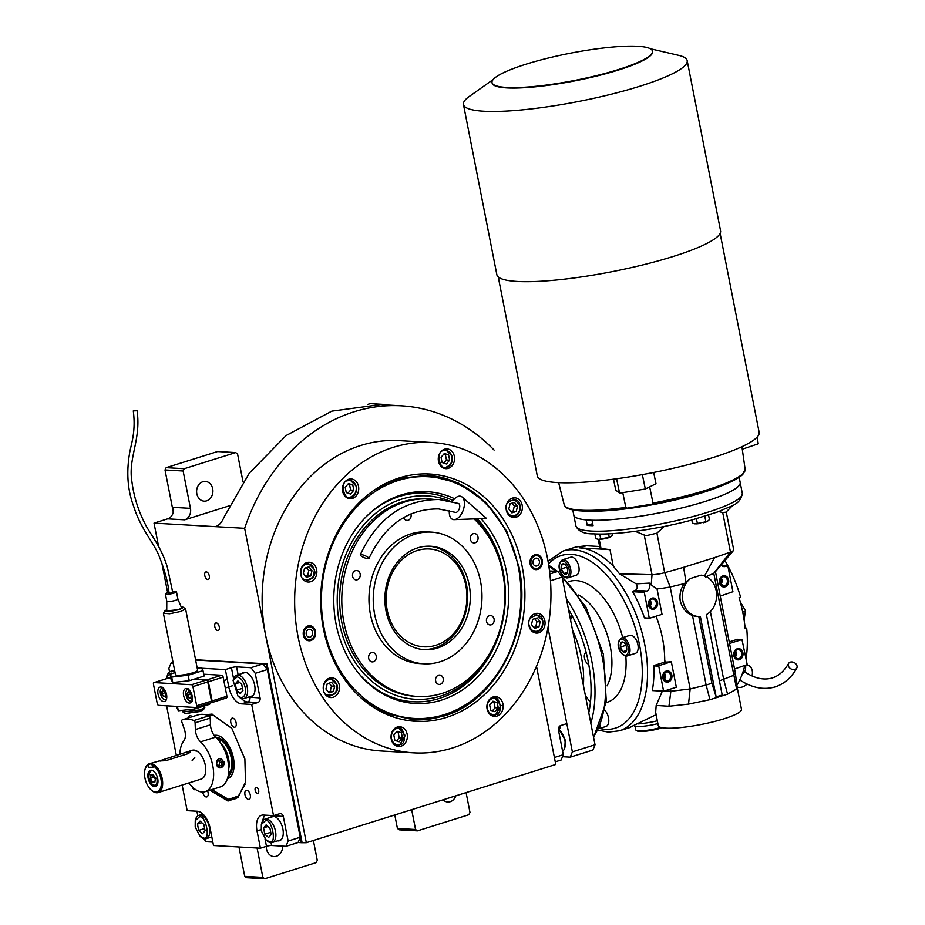 <?xml version="1.0" encoding="UTF-8"?>
<svg xmlns="http://www.w3.org/2000/svg" width="925" height="925" viewBox="0 0 925 925"><rect width="100%" height="100%" fill="white"/><g stroke="black" fill="none" stroke-linecap="round" stroke-linejoin="round"><path stroke-width="1.39" d="M229.308 505.836L184.688 519.838A9.423 7.758 -86.7 0 0 190.458 508.357L173.403 507.374A9.423 7.758 93.3 0 1 167.633 518.856L154.024 523.122L158.58 546.351M161.655 562.042L167.668 592.682M301.307 842.698L298.104 842.513L300.232 837.229L267.337 669.561L263.07 663.907L195.626 660.034L266.261 664.092L301.307 842.698L306.325 842.698L555.763 764.455L536.5 666.278M466.084 792.586L469.981 812.439L468.825 814.728L417.418 830.858L415.556 829.505L411.66 809.664M417.418 830.858L399.299 829.817L397.426 828.465L394.778 814.96M397.426 828.465L415.556 829.505M313.39 840.49L317.287 860.331L316.13 862.632L264.735 878.75L262.862 877.397L257.104 848.017M264.735 878.75L246.605 877.709L244.743 876.357L238.974 846.976M244.743 876.357L262.862 877.397M209.281 575.847A3.954 2.139 72.6 0 1 208.218 579.501A3.954 2.139 72.6 0 1 204.795 575.593A3.954 2.139 72.6 0 1 205.859 571.951A3.954 2.139 72.6 0 1 209.281 575.847M219.283 626.884A3.954 2.139 72.6 0 1 218.231 630.526A3.954 2.139 72.6 0 1 214.808 626.618A3.954 2.139 72.6 0 1 215.86 622.976A3.954 2.139 72.6 0 1 219.283 626.884M154.024 523.122L244.651 528.325L306.325 842.698M190.458 508.357L183.127 470.998L165.008 469.958L166.165 467.657L184.283 468.697L235.69 452.579L237.552 453.921L243.067 482.017M173.299 512.196L165.008 469.958M388.962 405.104L387.309 405.011M494.089 450.082A190.908 157.285 93.3 0 0 401.346 405.821A190.908 157.285 93.3 0 0 244.651 528.325M401.346 405.821L380.36 404.607L331.797 411.151L286.114 435.548L249.287 473.184L224.139 516.994C221.769 522.625 218.797 525.839 215.248 526.637L216.381 526.475M443.063 799.813A9.886 8.152 93.3 0 0 447.769 802.01A9.886 8.152 93.3 0 0 455.852 795.801M266.342 846.34A9.886 8.152 93.3 0 0 266.55 849.162A9.886 8.152 93.3 0 0 273.916 856.55A9.886 8.152 93.3 0 0 282.634 846.109M212.704 488.805A9.886 8.152 93.3 0 0 205.338 481.416A9.886 8.152 93.3 0 0 196.828 493.777A9.886 8.152 93.3 0 0 204.194 501.165A9.886 8.152 93.3 0 0 212.704 488.805M184.283 468.697L183.127 470.998M166.165 467.657L217.56 451.539L235.69 452.579M367.375 404.537L370.243 403.635L388.373 404.676M522.174 566.516A123.846 102.027 -86.7 0 1 446.301 717.476A123.846 102.027 -86.7 0 1 362.889 699.508A123.846 102.027 -86.7 0 1 323.438 628.861A123.846 102.027 -86.7 0 1 374.937 489.672A123.846 102.027 -86.7 0 1 522.174 566.516M374.128 490.227L400.143 478.306L427.697 475.3L458.765 483.208L486.03 502.518L506.784 531.332L518.937 566.748C532.707 629.613 496.737 701.185 443.908 716.031L413.648 719.835L386.627 713.695L362.149 698.872M431.709 442.497L399.195 440.635A155.446 128.066 93.3 0 0 265.567 634.943A155.446 128.066 93.3 0 0 381.377 751.007L413.891 752.869A155.446 128.066 93.3 0 0 547.519 558.561A155.446 128.066 93.3 0 0 431.709 442.497A155.446 128.066 93.3 0 0 298.081 636.805A155.446 128.066 93.3 0 0 413.891 752.869M542.235 560.226A7.539 6.209 -86.7 0 1 535.748 569.65A7.539 6.209 -86.7 0 1 530.141 564.019A7.539 6.209 -86.7 0 1 536.616 554.595A7.539 6.209 -86.7 0 1 542.235 560.226M315.471 631.359A7.539 6.209 -86.7 0 1 308.985 640.782A7.539 6.209 -86.7 0 1 303.377 635.151A7.539 6.209 -86.7 0 1 309.852 625.728A7.539 6.209 -86.7 0 1 315.471 631.359M522.163 505.2A9.886 8.152 93.3 0 0 514.797 497.812A9.886 8.152 93.3 0 0 506.299 510.184A9.886 8.152 93.3 0 0 513.664 517.561A9.886 8.152 93.3 0 0 522.163 505.2M454.348 456.291A9.886 8.152 93.3 0 0 446.983 448.903A9.886 8.152 93.3 0 0 438.485 461.274A9.886 8.152 93.3 0 0 445.85 468.651A9.886 8.152 93.3 0 0 454.348 456.291M358.518 486.353A9.886 8.152 93.3 0 0 351.153 478.965A9.886 8.152 93.3 0 0 342.643 491.325A9.886 8.152 93.3 0 0 350.02 498.714A9.886 8.152 93.3 0 0 358.518 486.353M316.651 569.661A9.886 8.152 93.3 0 0 309.274 562.284A9.886 8.152 93.3 0 0 300.775 574.645A9.886 8.152 93.3 0 0 308.141 582.033A9.886 8.152 93.3 0 0 316.651 569.661M339.313 685.194A9.886 8.152 93.3 0 0 331.948 677.817A9.886 8.152 93.3 0 0 323.438 690.177A9.886 8.152 93.3 0 0 330.815 697.566A9.886 8.152 93.3 0 0 339.313 685.194M407.127 734.103A9.886 8.152 93.3 0 0 399.762 726.726A9.886 8.152 93.3 0 0 391.252 739.087A9.886 8.152 93.3 0 0 398.629 746.475A9.886 8.152 93.3 0 0 407.127 734.103M502.957 704.041A9.886 8.152 93.3 0 0 495.592 696.664A9.886 8.152 93.3 0 0 487.093 709.024A9.886 8.152 93.3 0 0 494.459 716.413A9.886 8.152 93.3 0 0 502.957 704.041M544.837 620.733A9.886 8.152 93.3 0 0 537.46 613.344A9.886 8.152 93.3 0 0 528.961 625.705A9.886 8.152 93.3 0 0 536.327 633.093A9.886 8.152 93.3 0 0 544.837 620.733M444.173 714.69A121.059 99.727 93.3 0 0 500.992 668.116A121.059 99.727 93.3 0 0 518.335 567.129A121.059 99.727 93.3 0 0 508.53 536.673A121.059 99.727 93.3 0 0 385.216 485.741A121.059 99.727 93.3 0 0 324.074 628.063A121.059 99.727 93.3 0 0 444.173 714.69M413.267 719.812A122.47 100.894 93.3 0 0 443.063 715.973A122.47 100.894 93.3 0 0 500.529 668.868L500.992 668.116M508.53 536.673L508.172 535.876A122.47 100.894 93.3 0 0 427.304 475.277M454.614 498.76A106.051 87.378 -86.7 0 0 366.554 516.347A106.051 87.378 -86.7 0 0 336.11 624.294A106.051 87.378 93.3 0 0 357.605 672.047A106.051 87.378 93.3 0 0 462.697 689.761A106.051 87.378 93.3 0 0 506.299 570.898A106.051 87.378 -86.7 0 0 480.988 518.648M365.988 516.913A104.456 86.06 -86.7 0 1 453.1 500.587M477.288 518.786A104.456 86.06 -86.7 0 1 503.073 571.199A104.456 86.06 -86.7 0 1 460.442 688.038A104.456 86.06 -86.7 0 1 357.119 671.423M475.855 518.844A101.854 83.921 -86.7 0 1 502.934 571.962A101.854 83.921 93.3 0 1 440.531 696.12A101.854 83.921 93.3 0 1 339.475 623.23A101.854 83.921 -86.7 0 1 365.086 523.4A101.854 83.921 -86.7 0 1 449.157 500.864M417.672 696.479L415.533 696.352A98.917 81.493 93.3 0 1 341.834 622.49A98.917 81.493 -86.7 0 1 426.876 498.841L429.003 498.968A98.917 81.493 93.3 0 0 404.56 502.044A98.917 81.493 -86.7 0 0 342.053 607.945A98.917 81.493 -86.7 0 0 417.672 696.479A98.917 81.493 -86.7 0 0 442.104 693.403A98.917 81.493 93.3 0 0 502.946 617.056A98.917 81.493 93.3 0 0 474.016 518.913M417.765 547.843A51.812 42.689 -86.7 0 1 430.576 546.236A51.812 42.689 -86.7 0 1 470.178 592.601A51.812 42.689 -86.7 0 1 437.433 648.078A51.812 42.689 -86.7 0 1 424.633 649.697A51.812 42.689 -86.7 0 1 385.02 603.32A51.812 42.689 -86.7 0 1 417.765 547.843M434.773 647.928A51.812 42.689 93.3 0 0 467.564 593.26A51.812 42.689 93.3 0 0 429.235 546.189A51.812 42.689 93.3 0 1 466.512 584.773A51.812 42.689 -86.7 0 1 423.303 649.593A51.812 42.689 93.3 0 0 434.773 647.928M434.033 499.442A98.917 81.493 93.3 0 0 429.003 498.968M440.115 661.745A65.941 54.332 -86.7 0 1 423.823 663.803A65.941 54.332 -86.7 0 1 373.411 604.788A65.941 54.332 -86.7 0 1 415.082 534.176A65.941 54.332 93.3 0 1 431.385 532.129A65.941 54.332 93.3 0 1 481.798 591.144A65.941 54.332 93.3 0 1 440.115 661.745M423.823 663.803L419.557 663.56A65.941 54.332 -86.7 0 1 369.144 604.534A65.941 54.332 -86.7 0 1 410.827 533.933A65.941 54.332 93.3 0 1 427.119 531.887L431.385 532.129M489.406 615.692A4.706 3.885 93.3 0 0 486.423 620.733A4.706 3.885 93.3 0 0 490.03 624.942A4.706 3.885 93.3 0 0 491.187 624.803A4.706 3.885 93.3 0 0 494.17 619.762A4.706 3.885 93.3 0 0 490.562 615.541A4.706 3.885 93.3 0 0 489.406 615.692M473.311 533.679A4.706 3.885 93.3 0 0 470.339 538.72A4.706 3.885 93.3 0 0 473.935 542.94A4.706 3.885 93.3 0 0 475.103 542.79A4.706 3.885 93.3 0 0 478.075 537.749A4.706 3.885 93.3 0 0 474.479 533.528A4.706 3.885 93.3 0 0 473.311 533.679M403.647 517.572A4.706 3.885 93.3 0 0 406.977 520.405A4.706 3.885 93.3 0 0 408.145 520.266A4.706 3.885 93.3 0 0 410.873 513.942M355.478 570.632A4.706 3.885 93.3 0 0 352.506 575.685A4.706 3.885 93.3 0 0 356.102 579.894A4.706 3.885 93.3 0 0 357.27 579.755A4.706 3.885 93.3 0 0 360.253 574.702A4.706 3.885 93.3 0 0 356.645 570.494A4.706 3.885 93.3 0 0 355.478 570.632M371.572 652.645A4.706 3.885 93.3 0 0 368.601 657.687A4.706 3.885 93.3 0 0 372.197 661.907A4.706 3.885 93.3 0 0 373.365 661.757A4.706 3.885 93.3 0 0 376.336 656.715A4.706 3.885 93.3 0 0 372.74 652.507A4.706 3.885 93.3 0 0 371.572 652.645M438.531 675.169A4.706 3.885 93.3 0 0 435.559 680.222A4.706 3.885 93.3 0 0 439.155 684.431A4.706 3.885 93.3 0 0 440.323 684.28A4.706 3.885 93.3 0 0 443.295 679.239A4.706 3.885 93.3 0 0 439.699 675.03A4.706 3.885 93.3 0 0 438.531 675.169M537.402 631.174C541.31 629.405 543.01 626.04 542.478 621.068C542.975 610.812 524.949 616.466 529.181 625.242C530.545 629.948 533.297 631.925 537.402 631.174M533.702 632.399L536.974 632.237C541.46 630.249 543.391 626.422 542.744 620.756L535.725 613.714L534.777 613.737M532.754 619.288L531.47 624.525L534.546 628.399L538.905 627.034L540.188 621.785L537.113 617.923L532.754 619.288M540.188 621.785L536.997 621.612L534.673 618.686M538.905 627.034L535.702 626.849L536.997 621.612M533.783 627.451L535.702 626.849M514.739 515.641C518.648 513.884 520.336 510.507 519.815 505.547C520.312 495.28 502.275 500.934 506.507 509.71C507.883 514.416 510.623 516.393 514.739 515.641M511.039 516.867L514.312 516.705C518.798 514.728 520.717 510.901 520.081 505.223L513.063 498.182L512.103 498.205M510.091 503.755L508.796 508.993L511.872 512.866L516.243 511.502L517.526 506.264L514.45 502.391L510.091 503.755M517.526 506.264L514.335 506.079L512.011 503.154M516.243 511.502L513.04 511.317L514.335 506.079M511.12 511.918L513.04 511.317M356.171 486.689C354.795 481.994 352.055 480.017 347.939 480.757C339.487 480.387 343.753 502.125 351.095 496.794C355.003 495.025 356.692 491.661 356.171 486.689M347.395 498.02L350.667 497.858C355.154 495.869 357.073 492.042 356.437 486.377L349.419 479.335L348.459 479.358M346.251 492.597L350.552 494.042L353.812 490.227L352.783 484.966L348.482 483.521L345.222 487.336L346.251 492.597M352.783 484.966L347.892 484.214M353.812 490.227L350.61 490.042L349.581 484.781M347.939 493.164L350.61 490.042M328.733 679.609C324.825 681.378 323.137 684.743 323.658 689.715C323.16 699.971 341.198 694.317 336.966 685.541C335.59 680.835 332.85 678.857 328.733 679.609M328.19 696.872L335.59 693.519L337.232 685.217L330.213 678.187L329.254 678.198M333.393 691.495L334.677 686.257L331.601 682.384L327.23 683.748L325.947 688.998L329.022 692.871L333.393 691.495L330.19 691.31L331.474 686.072L329.161 683.147M334.677 686.257L331.474 686.072M328.271 691.912L330.19 691.31M487.302 708.562C488.678 713.268 491.418 715.245 495.534 714.493C503.986 714.863 499.72 693.126 492.389 698.456C488.469 700.225 486.781 703.59 487.302 708.562M491.834 715.719L495.106 715.545L501.061 705.463L493.858 697.034L492.898 697.045M497.222 702.653L492.933 701.208L489.66 705.023L490.701 710.296L494.991 711.73L498.251 707.914L497.222 702.653L492.331 701.902M498.251 707.914L495.06 707.741L494.019 702.48M492.389 710.862L495.06 707.741M452.001 456.626C450.637 451.932 447.885 449.955 443.78 450.695C435.317 450.325 439.583 472.062 446.925 466.732C450.833 464.974 452.533 461.598 452.001 456.626M443.225 467.958L446.498 467.796C450.984 465.818 452.903 461.98 452.267 456.314L445.249 449.272L444.289 449.296M442.092 462.535L446.382 463.98L449.642 460.164L448.613 454.903L444.324 453.458L441.052 457.274L442.092 462.535M448.613 454.903L443.722 454.152M449.642 460.164L446.451 459.979L445.411 454.718M443.78 463.101L446.451 459.979M306.071 564.077C302.163 565.846 300.463 569.21 300.995 574.182C300.498 584.45 318.535 578.784 314.292 570.008C312.928 565.302 310.187 563.325 306.071 564.077M305.516 581.339L312.928 577.986L314.569 569.684L307.551 562.654L306.591 562.666M310.719 575.963L312.014 570.725L308.938 566.852L304.568 568.227L303.284 573.465L306.36 577.339L310.719 575.963L307.528 575.778L308.811 570.54L306.487 567.626M312.014 570.725L308.811 570.54M305.597 576.391L307.528 575.778M391.472 738.624C392.847 743.33 395.588 745.307 399.692 744.556C408.156 744.926 403.89 723.188 396.547 728.518C392.639 730.288 390.951 733.652 391.472 738.624M395.993 745.781L399.276 745.608L405.231 735.525L398.028 727.096L397.068 727.108M401.392 732.716L397.091 731.27L393.83 735.086L394.859 740.347L399.161 741.792L402.421 737.977L401.392 732.716L396.501 731.964M402.421 737.977L399.218 737.792L398.189 732.531M396.547 740.925L399.218 737.792M540.431 565.88A6.452 5.307 -86.7 0 1 535.101 568.459A6.452 5.307 -86.7 0 1 531.008 563.741A6.452 5.307 93.3 0 1 534.268 556.168A6.452 5.307 93.3 0 1 540.836 558.873A6.452 5.307 93.3 0 1 541.356 560.504A6.452 5.307 -86.7 0 1 540.431 565.88L540.084 566.447A7.539 6.209 -86.7 0 1 535.228 569.592M540.836 558.873L540.558 558.272A7.539 6.209 93.3 0 0 536.084 554.595M533.008 563.117A3.954 3.261 93.3 0 0 535.957 566.077A3.954 3.261 93.3 0 0 539.356 561.128A3.954 3.261 93.3 0 0 536.408 558.168A3.954 3.261 93.3 0 0 533.008 563.117M309.32 625.728A7.539 6.209 -86.7 0 1 313.795 629.405L314.072 630.006A6.452 5.307 -86.7 0 1 314.592 631.636A6.452 5.307 93.3 0 1 313.667 637.013L313.321 637.579A7.539 6.209 93.3 0 1 308.453 640.724M313.667 637.013A6.452 5.307 93.3 0 1 308.337 639.591A6.452 5.307 93.3 0 1 304.244 634.874A6.452 5.307 -86.7 0 1 307.505 627.3A6.452 5.307 -86.7 0 1 314.072 630.006M312.592 632.261A3.954 3.261 93.3 0 0 309.644 629.301A3.954 3.261 93.3 0 0 306.244 634.249A3.954 3.261 93.3 0 0 309.193 637.209A3.954 3.261 93.3 0 0 312.592 632.261M465.842 585.571A48.99 40.353 -86.7 0 1 435.837 645.292A48.99 40.353 -86.7 0 1 387.228 610.234A48.99 40.353 93.3 0 1 417.244 550.514A48.99 40.353 93.3 0 1 465.842 585.571M554.399 757.506L563.279 754.719L558.457 730.114A3.769 3.099 -86.7 0 1 560.758 725.524L566.805 723.628L547.982 627.647L572.355 751.875L595.029 744.752L592.902 750.036L570.228 757.159L572.355 751.875M555.254 761.853L561.151 760.003L563.279 754.719M558.365 729.224A12.245 6.625 72.6 0 1 559.197 729.837L565.221 740.035L564.805 747.724A12.245 6.625 72.6 0 1 562.597 751.25M559.197 729.837A12.245 6.625 72.6 0 1 564.863 740.462A12.245 6.625 72.6 0 1 564.805 747.724M205.685 714.747L211.802 714.135L231.817 728.391L244.882 759.02L245.495 782.122L237.968 797.558L227.978 801.05L209.848 790.181M238.569 796.992L234.21 799.327L229.354 799.905L211.813 789.568M206.969 715.083L212.623 714.262M263.07 663.907L250.976 667.7L236.58 666.879A3.769 0.636 168.9 0 0 231.423 667.7L225.376 669.596L228.776 686.917L232.846 685.633M173.056 662.473L171.009 663.109L173.206 663.237M197.175 667.977L198.551 668.058M201.65 668.243L225.376 669.596M267.337 669.561L255.242 673.354L250.976 667.7M300.232 837.229L288.137 841.022L283.316 816.417A3.769 3.099 -86.7 0 0 280.506 813.607A3.769 3.099 -86.7 0 0 279.57 813.722L273.522 815.619L263.394 815.041A16.962 9.181 72.6 0 0 261.544 815.26A16.962 9.181 72.6 0 0 257.023 830.893L261.093 829.609M255.242 673.354L260.075 697.959A3.769 3.099 -86.7 0 1 257.763 702.549L247.634 701.971A16.962 9.181 72.6 0 1 241.263 698.387M273.522 815.619L251.716 704.445L257.763 702.549M298.104 842.513L286.01 846.306L288.137 841.022M286.01 846.306L271.615 845.485A3.769 0.636 -11.1 0 0 266.469 846.306L265.012 838.929M182.144 785.048L187.162 810.658L197.291 811.237A16.962 9.181 72.6 0 1 210.114 828.199L213.502 845.508L260.422 848.202L266.469 846.306M212.843 842.108L206.055 841.715L203.766 838.686M176.328 755.39L166.604 705.821M169.564 671.862L168.882 668.393L171.009 663.109M197.811 815.838L196.956 811.456A3.769 3.099 93.3 0 0 196.898 811.213M192.446 787.002A3.11 1.688 -107.4 0 0 195.059 789.696A3.11 1.688 -107.4 0 0 195.441 789.464M258.676 790.436A3.11 1.688 -107.4 0 0 255.982 787.372A3.11 1.688 -107.4 0 0 255.15 790.239A3.11 1.688 -107.4 0 0 257.844 793.303A3.11 1.688 -107.4 0 0 258.676 790.436M260.422 848.202L257.023 830.893M251.716 704.445L241.587 703.867A16.962 9.181 72.6 0 1 228.776 686.917L225.295 688.003M202.702 792.02A4.706 2.544 -107.4 0 0 202.748 792.274A4.706 2.544 -107.4 0 0 206.818 796.922A4.706 2.544 -107.4 0 0 208.079 792.575A4.706 2.544 -107.4 0 0 207.57 790.898M250.293 795.003A4.706 2.544 -107.4 0 0 246.223 790.355A4.706 2.544 -107.4 0 0 244.963 794.702A4.706 2.544 -107.4 0 0 249.045 799.339A4.706 2.544 -107.4 0 0 250.293 795.003M236.141 722.841A4.706 2.544 -107.4 0 0 232.059 718.193A4.706 2.544 -107.4 0 0 230.811 722.529A4.706 2.544 -107.4 0 0 234.881 727.177A4.706 2.544 -107.4 0 0 236.141 722.841M192.169 716.748A4.706 2.544 -107.4 0 0 189.845 715.765A4.706 2.544 -107.4 0 0 188.492 717.893M249.334 696.86A12.719 6.88 -107.4 0 0 251.242 696.756A12.719 6.88 -107.4 0 0 254.641 685.032A12.719 6.88 -107.4 0 0 243.633 672.487A12.719 6.88 -107.4 0 0 242.003 673.493M277.581 840.837A12.719 6.88 -107.4 0 0 279.489 840.732A12.719 6.88 -107.4 0 0 282.888 829.008A12.719 6.88 -107.4 0 0 271.881 816.463A12.719 6.88 -107.4 0 0 270.25 817.469M211.952 789.522L224.324 798.368L211.952 789.522L224.324 798.368L228.833 799.293L238.419 795.986L245.021 784.388L238.419 795.986L228.833 799.293L238.419 795.986L245.021 784.388M224.336 798.368L228.833 799.293L225.446 798.761A44.273 23.957 -107.4 0 0 230.036 799.697A44.273 23.957 -107.4 0 0 234.545 799.212A44.273 23.957 -107.4 0 1 230.036 799.697A44.273 23.957 -107.4 0 0 234.545 799.212M208.044 714.736A44.273 23.957 -107.4 0 0 207.061 715.118A44.273 23.957 -107.4 0 1 208.044 714.736A44.273 23.957 -107.4 0 0 207.061 715.118M212.322 715.106L208.194 715.499M214.184 735.444A22.686 12.279 -107.4 0 1 216.265 735.259A22.686 12.279 72.6 0 1 217.618 735.444A22.686 12.279 72.6 0 0 216.265 735.259A22.686 12.279 -107.4 0 0 214.184 735.444A22.686 12.279 -107.4 0 1 216.265 735.259A22.686 12.279 72.6 0 1 217.618 735.444A22.686 12.279 72.6 0 1 232.291 753.528A22.686 12.279 72.6 0 1 230.568 776.746A22.686 12.279 72.6 0 1 227.377 778.838A22.686 12.279 72.6 0 0 230.568 776.746A22.686 12.279 72.6 0 1 227.377 778.838M214.797 736.196A21.818 11.805 72.6 0 1 217.918 735.629A21.818 11.805 72.6 0 0 214.797 736.196A21.818 11.805 72.6 0 1 217.918 735.629A21.818 11.805 72.6 0 1 218.427 735.676A21.818 11.805 72.6 0 0 217.918 735.629A21.818 11.805 72.6 0 1 218.427 735.676M231.111 776.098A21.818 11.805 72.6 0 1 227.712 777.763A21.818 11.805 72.6 0 0 231.111 776.098A21.818 11.805 72.6 0 1 227.712 777.763M228.128 776.017A20.419 11.054 72.6 0 0 231.296 754.465A20.419 11.054 72.6 0 0 216.704 737.445A20.419 11.054 -107.4 0 0 216.034 737.433A20.419 11.054 -107.4 0 1 216.704 737.445A20.419 11.054 72.6 0 1 231.296 754.465A20.419 11.054 72.6 0 1 228.128 776.017A20.419 11.054 72.6 0 0 231.296 754.465A20.419 11.054 72.6 0 0 216.704 737.445A20.419 11.054 -107.4 0 0 216.034 737.433M217.583 739.029A18.847 10.198 72.6 0 1 230.302 754.153A18.847 10.198 72.6 0 1 228.487 773.82A18.847 10.198 72.6 0 0 230.302 754.153A18.847 10.198 72.6 0 0 217.583 739.029A18.847 10.198 72.6 0 1 230.302 754.153A18.847 10.198 72.6 0 1 228.487 773.82M225.446 798.761A44.273 23.957 -107.4 0 0 230.036 799.697A44.273 23.957 -107.4 0 1 225.446 798.761M217.618 735.444A22.686 12.279 72.6 0 1 232.291 753.528A22.686 12.279 72.6 0 1 230.568 776.746A22.686 12.279 72.6 0 0 232.291 753.528A22.686 12.279 72.6 0 0 217.618 735.444M266.261 664.092L267.024 663.861L302.059 842.455M195.568 659.756L267.024 663.861M245.206 687.576C243.587 681.286 240.882 677.713 237.089 676.846L233.1 680.499L238.014 696.19L241.159 697.612C244.697 697.161 246.05 693.819 245.206 687.576M238.014 696.19L239.066 697.068A12.245 6.625 -107.4 0 0 242.662 698.699A12.245 6.625 -107.4 0 0 244.003 698.537A12.245 6.625 -107.4 0 0 247.264 687.252A12.245 6.625 -107.4 0 0 238.014 675.007A12.245 6.625 -107.4 0 0 236.673 675.169A12.245 6.625 -107.4 0 0 233.458 679.181L233.1 680.499M236.546 690.2L240.361 693.542L242.94 690.57L241.702 684.257L237.887 680.916L235.308 683.887L236.546 690.2L242.5 688.327M235.308 683.887L239.702 682.511M172.512 673.435L170.986 673.042L166.997 676.707L166.662 678.638M175.022 672.463A12.245 6.625 -107.4 0 0 171.911 671.203A12.245 6.625 -107.4 0 0 170.57 671.365A12.245 6.625 -107.4 0 0 167.356 675.389L166.997 676.707M195.198 827.054L200.158 836.373L203.303 837.796C211.247 841.9 205.72 813.746 199.233 817.018L195.244 820.683L195.198 827.054M200.158 836.373L201.211 837.252A12.245 6.625 -107.4 0 0 204.807 838.871A12.245 6.625 -107.4 0 0 206.148 838.709A12.245 6.625 -107.4 0 0 209.142 826.233A12.245 6.625 -107.4 0 0 200.158 815.179A12.245 6.625 -107.4 0 0 198.817 815.341A12.245 6.625 -107.4 0 0 195.603 819.365L195.244 820.683M203.847 824.429L200.031 821.099L197.453 824.071L198.69 830.384L202.506 833.726L205.084 830.743L203.847 824.429M198.69 830.384L204.645 828.511M197.453 824.071L201.847 822.683M261.289 830.858L266.261 840.166L269.406 841.588C277.35 845.693 271.823 817.538 265.336 820.81L261.347 824.476L261.289 830.858M266.261 840.166L267.313 841.045A12.245 6.625 -107.4 0 0 270.909 842.663A12.245 6.625 -107.4 0 0 272.251 842.513A12.245 6.625 -107.4 0 0 275.245 830.026A12.245 6.625 -107.4 0 0 266.261 818.972A12.245 6.625 -107.4 0 0 264.92 819.134A12.245 6.625 -107.4 0 0 261.706 823.157L261.347 824.476M269.95 828.233L266.134 824.892L263.556 827.863L264.793 834.177L268.608 837.518L271.187 834.547L269.95 828.233M264.793 834.177L270.748 832.303M263.556 827.863L267.949 826.487M228.741 768.837A18.847 10.198 -107.4 0 0 220.636 742.983M228.105 762.096A18.5 10.013 -107.4 0 0 223.954 748.88M196.724 750.984L196.088 751.181M562.481 756.708L570.228 757.159M560.342 725.686A6.406 3.469 72.6 0 1 558.746 729.478M595.029 744.752L562.134 577.096L550.479 580.75M549.866 573.951L557.856 571.442L562.134 577.096M557.856 571.442L549.519 570.956M795.038 669.457A4.706 3.538 29.4 0 0 796.783 668.116A4.706 3.538 29.4 0 0 795.581 663.56A4.706 3.538 29.4 0 0 790.332 662.138A4.706 3.538 29.4 0 0 788.586 663.479A4.706 3.538 29.4 0 0 789.788 668.035A4.706 3.538 29.4 0 0 795.038 669.457M788.586 663.479C784.134 671.157 778.711 675.967 772.317 677.921C764.096 680.418 755.043 678.511 745.145 672.209A4.706 3.318 122.9 0 0 744.509 671.92M737.132 687.044A12.245 8.626 122.9 0 0 742.197 687.032A12.245 8.626 122.9 0 0 747.122 684.072M739.792 679.944A4.706 3.318 122.9 0 0 740.023 680.118C752.083 687.923 763.796 690.189 775.138 686.917C784.192 683.933 791.407 677.667 796.783 668.116M751.99 675.944A12.245 8.626 122.9 0 0 747.111 665.006M361.143 554.584A4.706 1.064 -157 0 0 360.253 554.815A4.706 1.064 -157 0 0 362.982 557.093A4.706 1.064 -157 0 0 368.023 558.746A4.706 1.064 -157 0 0 368.913 558.503A4.706 1.064 -157 0 0 366.184 556.237A4.706 1.064 -157 0 0 361.143 554.584M454.927 512.161A4.706 2.59 -70.4 0 0 455.273 512.346A4.706 2.59 -70.4 0 0 455.678 512.427A4.706 2.59 -70.4 0 0 459.413 508.415A4.706 2.59 -70.4 0 0 458.43 503.466L439.132 499.546C403.832 499.5 377.527 517.919 360.253 554.815M449.365 510.565A12.245 6.752 -70.4 0 0 453.817 519.653A12.245 6.752 -70.4 0 0 454.21 519.653A12.245 6.752 -70.4 0 0 463.217 510.161A12.245 6.752 -70.4 0 0 462.222 497.118A12.245 6.752 -70.4 0 0 459.898 496.147A12.245 6.752 -70.4 0 0 452.406 501.616M183.069 753.274L159.135 760.997L165.725 760.697L188.399 753.574L190.249 752.002L186.838 751.979L183.069 753.274L183.439 755.135M152.845 767.6L148.717 767.368A7.539 1.272 -11.1 0 1 151.538 767.253A7.539 1.272 -11.1 0 1 152.845 767.6L152.394 765.333L150.821 763.599A15.077 8.152 -107.4 0 0 149.168 763.796L159.135 760.997M148.717 767.368L148.266 765.102A14.129 7.643 -107.4 0 0 144.994 769.577A14.129 7.643 -107.4 0 0 144.924 777.96A14.129 7.643 -107.4 0 0 151.469 790.216A14.129 7.643 -107.4 0 0 160.915 778.885A14.129 7.643 -107.4 0 0 152.394 765.333M151.792 790.47A15.077 8.152 -107.4 0 0 152.128 790.759A15.077 8.152 -107.4 0 0 158.187 792.563A15.077 8.152 -107.4 0 0 162.21 778.677A15.077 8.152 -107.4 0 0 150.821 763.599L148.266 765.102M154.533 786.62A8.475 4.59 -107.4 0 0 155.458 786.504A8.475 4.59 -107.4 0 0 157.539 777.867A8.475 4.59 -107.4 0 0 151.318 770.224A8.475 4.59 -107.4 0 0 150.382 770.328A8.475 4.59 -107.4 0 0 148.312 778.977A8.475 4.59 -107.4 0 0 154.533 786.62M149.168 763.796A15.077 8.152 -107.4 0 0 145.213 768.744A15.077 8.152 -107.4 0 0 145.109 769.172M154.267 785.256C156.614 784.99 157.504 782.793 156.926 778.653L148.96 773.994L148.925 778.191L152.197 784.319L154.267 785.256M152.521 784.562L155.203 785.926L156.996 785.29M152.347 770.456L151.284 770.548L149.075 773.612M150.983 774.699L150.463 778.283L152.405 781.995L154.868 782.134L155.388 778.561L153.446 774.849L150.983 774.699M150.463 778.283L154.244 777.093L155.308 779.128M152.405 781.995L155.007 781.174M566.817 567.164L561.325 568.887L561.972 564.412A5.423 2.937 72.6 0 1 563.371 563.811A5.423 2.937 72.6 0 1 564.967 564.528A5.423 2.937 72.6 0 1 565.036 564.597L565.059 564.62A5.423 2.937 72.6 0 1 567.464 569.21L567.476 569.257A5.423 2.937 72.6 0 1 567.453 572.459A5.423 2.937 72.6 0 1 566.84 573.685L566.817 573.708A5.423 2.937 72.6 0 1 563.776 573.535L563.741 573.512A5.423 2.937 72.6 0 1 561.336 568.91L561.325 568.863A5.423 2.937 72.6 0 1 561.972 564.435L565.036 564.597M621.068 642.586L621.057 642.586A5.423 2.937 72.6 0 1 622.456 641.985A5.423 2.937 72.6 0 1 624.051 642.702A5.423 2.937 72.6 0 1 624.121 642.759L624.144 642.782A5.423 2.937 72.6 0 1 626.549 647.384L626.56 647.431A5.423 2.937 72.6 0 1 626.537 650.633A5.423 2.937 72.6 0 1 625.924 651.859L625.901 651.882A5.423 2.937 72.6 0 1 622.86 651.697L622.826 651.674A5.423 2.937 72.6 0 1 620.421 647.084L620.409 647.038A5.423 2.937 72.6 0 1 621.045 642.609L624.121 642.759M698.803 616.536L711.892 683.251L706.133 685.055L692.49 615.507C686.234 613.032 682.164 608.153 680.257 600.892C679.32 594.648 680.627 588.901 684.199 583.652L690.489 578.483A20.72 17.078 93.3 0 0 682.893 601.042A20.72 17.078 93.3 0 0 698.329 616.513A20.72 17.078 93.3 0 0 700.364 616.489L716.147 696.93L722.194 695.033L706.411 614.593A20.72 17.078 93.3 0 0 716.389 592.046A20.72 17.078 93.3 0 0 701.092 575.165L690.489 578.483M721.038 565.002A5.654 4.66 -86.7 0 0 724.078 566.632A5.654 4.66 -86.7 0 0 724.784 566.609L723.385 566.528M635.221 531.332L646.032 535.725L656.912 533.17L664.15 526.475M741.48 709.313A42.388 7.146 168.9 0 1 713.117 721.847A42.388 7.146 168.9 0 1 665.861 728.148A42.388 7.146 168.9 0 1 658.276 725.639L655.652 712.262L656.172 705.451L668.937 706.272L688.501 704.122L709.961 699.693L727.559 694.178L736.601 689.032L737.179 687.448L741.48 709.313M656.75 714.378L629.543 727.489M598.209 730.137L608.28 732.138L619.53 730.785A94.211 50.979 -107.4 0 0 642.574 634.77A94.211 50.979 -107.4 0 0 573.454 549.774A94.211 50.979 -107.4 0 0 563.14 551.011L575.986 546.976L586.311 545.75L599.643 546.513M586.311 545.75L579.501 547.877L610.003 549.635A244.94 41.267 168.9 0 1 600.972 548.363A11.308 1.908 168.9 0 1 599.897 547.797L598.244 539.368M662.485 690.802L656.172 705.451M652.495 690.582L663.595 691.218L658.681 665.699L653.894 665.896A94.211 50.979 72.6 0 1 652.345 690.304L663.503 691.195M663.317 690.94L652.587 690.57M654.183 665.433L664.821 662.103A94.211 50.979 72.6 0 0 664.717 659.976C664.589 645.523 661.78 631.151 656.264 616.871A94.211 50.979 72.6 0 0 656.045 616.223M644.794 618.062L649.292 618.328L644.205 591.884L632.654 591.699A94.211 50.979 72.6 0 1 644.459 617.784L649.2 618.305M649.015 618.039L644.887 618.05M632.746 591.225L635.475 590.37C637.475 588.739 637.695 586.577 636.157 583.872L649.315 583.108A5.654 4.66 -86.7 0 1 646.922 591.029L644.205 591.884M579.501 547.877A94.211 50.979 72.6 0 1 613.217 566.019L619.484 573.789L636.157 583.872M610.003 549.635L613.217 566.019M649.315 583.108L651.2 584.97L652.009 574.714L619.484 573.789M657.328 720.783A22.605 3.804 168.9 0 1 637.984 723.94M656.519 705.555L656.334 704.827M668.937 706.272L670.856 691.276L664.612 690.917M670.428 689.09L670.856 691.276L690.166 688.963L706.133 685.055L709.961 699.693M658.681 665.699L671.319 661.733L676.325 687.24L663.595 691.218M671.319 661.733A28.236 4.764 168.9 0 1 665.144 662.115L664.821 662.103M664.717 659.976L665.144 662.115M651.2 584.97L657.039 588.913A28.236 4.764 -11.1 0 0 670.163 586.993L684.199 583.652M657.039 588.913L662.022 614.35L649.292 618.328M656.126 616.2L656.264 616.871M635.475 590.37L646.922 591.029M705.474 576.98L713.753 573.315L730.449 552.063A244.94 41.232 168.9 0 1 714.539 557.613L683.621 567.314A244.94 41.232 168.9 0 1 664.67 572.691A11.308 1.908 168.9 0 1 652.009 574.714L644.251 535.193M718.713 511.606L722.691 512.531L726.009 512.184L732.808 505.281M657.883 723.616A17.899 3.018 168.9 0 1 637.082 726.495A17.899 3.018 168.9 0 1 634.168 725.847M729.224 641.904L737.479 639.302L741.977 639.568L729.536 643.476M724.888 560.457A94.211 50.979 72.6 0 1 740.601 597.122L739.087 597.596A94.211 50.979 72.6 0 1 745.168 628.584L746.683 628.11A94.211 50.979 72.6 0 1 746.07 658.773M744.706 665.792A94.211 50.979 72.6 0 1 736.878 685.171M735.352 673.203L733.756 675.296L719.419 680.893M736.601 689.032L713.753 573.315A28.236 4.764 -11.1 0 0 714.967 572.274L733.537 550.444A11.308 1.908 168.9 0 1 730.449 552.063L722.691 512.531M727.559 694.178L723.697 679.54L710.354 611.541M711.892 683.251L716.147 696.93M688.501 704.122L690.166 688.963L670.163 586.993L664.67 572.691L656.912 533.17M598.949 728.669L605.968 726.472A9.423 5.099 -107.4 0 0 608.743 719.8A9.423 5.099 -107.4 0 0 604.95 710.412M626.179 656.056A9.423 5.099 -107.4 0 0 627.208 655.941L635.371 653.374A9.423 5.099 -107.4 0 0 637.683 643.777A9.423 5.099 -107.4 0 0 630.769 635.278A9.423 5.099 -107.4 0 0 629.74 635.394L621.577 637.961C613.818 643.557 620.976 655.559 625.901 656.091L627.208 655.941A9.423 5.099 -107.4 0 0 629.52 646.332A9.423 5.099 -107.4 0 0 622.606 637.834A9.423 5.099 -107.4 0 0 621.577 637.961M567.094 577.894A9.423 5.099 -107.4 0 0 568.123 577.767L576.298 575.2A9.423 5.099 -107.4 0 0 578.599 565.603A9.423 5.099 -107.4 0 0 571.685 557.104A9.423 5.099 -107.4 0 0 570.656 557.232L562.493 559.787C554.734 565.383 561.891 577.385 566.817 577.928L568.123 577.767A9.423 5.099 -107.4 0 0 570.436 568.158A9.423 5.099 -107.4 0 0 563.522 559.66A9.423 5.099 -107.4 0 0 562.493 559.787M685.957 581.998L683.621 567.314M704.434 576.194L714.539 557.613M726.252 511.941L733.722 549.993A11.308 1.908 168.9 0 1 733.537 550.444M592 520.243A84.788 14.291 -11.1 0 0 685.841 506.923A84.788 14.291 -11.1 0 0 740.173 482.457A84.788 14.291 168.9 0 1 739.006 485.637A84.788 14.291 168.9 0 1 651.223 514.393A84.788 14.291 168.9 0 1 573.766 515.098A84.788 14.291 -11.1 0 0 586.138 519.908L587.213 525.377A84.788 14.291 -11.1 0 0 590.011 525.585A84.788 14.291 -11.1 0 0 593.075 525.712L592 520.243M724.784 566.609L727.871 566.031L732.912 591.722L720.24 596.093M734.531 668.983L747.215 664.624L741.977 639.568M746.683 628.11L745.111 628.017M698.329 616.513L696.745 616.42A20.72 17.078 -86.7 0 1 692.49 615.507M612.489 533.632L612.778 535.113L610.465 537.067L598.336 539.379L610.465 537.067M608.546 533.852L609.193 537.148M594.833 533.91L595.758 538.616L598.336 539.379M599.724 534.037L600.683 538.905M708.573 515.156L709.44 519.619L707.139 521.573L695.01 523.885L707.139 521.573M704.815 516.335L705.856 521.654M691.819 520.058L692.432 523.134L695.01 523.885M696.444 518.798L697.346 523.411M592.671 523.666L587.213 525.377M660.832 727.432A16.962 2.856 168.9 0 1 638.724 730.808A16.962 2.856 168.9 0 1 636.03 730.241A16.962 2.856 168.9 0 1 635.695 729.802L634.989 726.194M745.631 665.503A11.308 6.117 72.6 0 1 742.37 673.747M609.957 537.228A7.238 1.214 168.9 0 1 606.684 538.257M603.516 538.917A7.238 1.214 168.9 0 1 599.689 539.344M706.631 521.746A7.238 1.214 168.9 0 1 703.358 522.775M700.19 523.434A7.238 1.214 168.9 0 1 696.363 523.862M662.265 727.755A16.014 2.694 168.9 0 1 639.661 731.478A16.014 2.694 168.9 0 1 637.117 730.947L636.03 730.241M742.706 612.119L745.365 611.286L745.215 610.28L740.301 601.886M744.082 620.224L745.365 611.286M626.595 650.356L625.924 651.859M626.537 650.541L622.837 651.697M625.901 651.882L622.86 651.697M625.901 645.338L620.409 647.061L621.045 642.609M622.826 651.674L620.421 647.084M567.511 572.182L566.84 573.685M567.453 572.367L563.753 573.523L561.336 568.91M566.817 573.708L563.776 573.535M588.693 664.231A6.128 3.318 72.6 0 1 584.542 658.415A6.128 3.318 72.6 0 1 586.126 652.53A6.128 3.318 72.6 0 1 586.161 652.53M585.409 695.739L590.428 702.376M572.17 615.796L570.528 619.877M568.401 609.055A93.263 50.47 72.6 0 1 588.751 712.793M590.798 723.234A99.854 54.043 -107.4 0 0 566.354 598.625M613.483 479.173L615.761 490.158L619.565 493.129L620.675 492.979L645.326 489.001L642.343 474.618M653.004 503.096L652.379 504.102A91.344 15.39 -11.1 0 0 725.767 484.064C733.606 480.803 739.121 477.739 742.312 474.86L745.134 469.357A92.176 15.528 168.9 0 1 653.004 503.096L649.651 486.862M652.379 504.102L627.081 508.16L625.832 507.455L622.756 492.678M645.326 489.001L655.998 483.717L653.651 472.467M566.031 507.05A91.344 15.39 -11.1 0 0 587.71 511.143L592.867 511.178A84.788 14.291 -11.1 0 0 721.014 486.041L725.767 484.064A91.344 15.39 -11.1 0 0 743.226 473.808M619.565 493.129L616.582 478.745M720.112 233.424L759.147 432.368A113.047 19.043 168.9 0 1 629.312 476.849A113.047 19.043 168.9 0 1 537.275 475.889L498.251 276.957M742.278 449.215L758.211 443.827L757.228 437.016M687.171 60.611L720.563 230.822A113.995 19.205 168.9 0 1 614.651 271.175A113.995 19.205 168.9 0 1 497.083 275.453A113.995 19.205 168.9 0 1 496.852 274.713L463.448 104.502A113.995 19.205 -11.1 0 0 463.691 105.23A113.995 19.205 -11.1 0 0 581.258 100.952A113.995 19.205 -11.1 0 0 687.171 60.611A113.995 19.205 -11.1 0 0 686.928 59.871A113.995 19.205 -11.1 0 0 678.777 55.396L650.263 48.736M493.129 79.562L469.252 96.501A113.995 19.205 -11.1 0 0 463.448 104.502M492.019 82.614L492.112 83.077A81.747 13.771 -11.1 0 0 492.285 83.608A81.747 13.771 -11.1 0 0 576.587 80.533A81.747 13.771 -11.1 0 0 652.541 51.603L652.449 51.141A81.747 13.771 -11.1 0 0 652.287 50.609A81.747 13.771 -11.1 0 0 567.973 53.685A81.747 13.771 -11.1 0 0 492.019 82.614A81.747 13.771 -11.1 0 0 492.192 83.146A81.747 13.771 -11.1 0 0 576.495 80.082A81.747 13.771 -11.1 0 0 652.449 51.141M188.931 782.92A28.259 15.297 -107.4 0 0 205.223 791.638A28.259 15.297 -107.4 0 0 212.762 765.588A28.259 15.297 -107.4 0 0 200.575 741.862A11.308 6.117 72.6 0 1 195.372 729.559L195.106 722.841A1.885 1.018 -107.4 0 0 193.857 720.54A47.106 25.495 -107.4 0 0 182.664 719.719A47.106 25.495 -107.4 0 0 182.225 719.87A1.885 1.018 -107.4 0 0 181.867 722.078L184.26 728.923A11.308 6.117 72.6 0 1 183.821 740.902A28.259 15.297 -107.4 0 0 179.901 754.268M205.223 791.638L220.347 786.897A28.259 15.297 -107.4 0 0 227.874 760.847A28.259 15.297 -107.4 0 0 215.698 737.121L200.575 741.862M220.983 767.762C223.283 766.756 224.324 764.848 224.093 762.027L220.381 758.5L219.202 758.65C217.051 759.656 216.161 761.576 216.542 764.397C217.236 767.068 218.728 768.189 220.983 767.762L219.838 767.9M193.857 720.54L208.981 715.8A47.106 25.495 -107.4 0 0 197.788 714.979L182.664 719.719M208.981 715.8A1.885 1.018 72.6 0 1 210.218 718.089L210.484 724.818A11.308 6.117 -107.4 0 0 215.698 737.121M186.838 751.979L192.25 750.291A15.077 8.152 72.6 0 1 205.292 765.16A15.077 8.152 72.6 0 1 201.28 779.047L158.187 792.563M192.134 760.685L194.793 757.482M219.422 767.854A4.706 3.885 93.3 0 0 223.064 762.131A4.706 3.885 93.3 0 0 219.942 758.5M221.884 762.443L220.115 760.038L217.479 760.755L216.612 763.865L218.381 766.27L221.029 765.553L221.884 762.443L219.757 762.327L218.416 760.5M221.029 765.553L218.89 765.438L219.757 762.327M217.953 765.68L218.89 765.438M204.622 705.891L204.795 707.671L203.327 709.799L199.488 711.626L185.37 713.487M204.795 707.671L200.205 709.857L182.942 711.961L182.445 710.319M181.15 606.869L183.196 607.205L179.473 609.563L169.321 611.552L164.974 610.778L166.743 609.691L164.893 611.067L179.473 609.563L183.381 607.447L181.15 606.869M183.208 607.216L185.59 608.904L180.895 611.448L169.552 613.761L163.401 613.252L164.974 610.789M185.59 608.904L197.626 670.232A11.308 1.908 168.9 0 1 192.92 672.776A11.308 1.908 168.9 0 1 181.577 675.088A11.308 1.908 168.9 0 1 175.438 674.579L163.401 613.252M197.222 668.208L201.361 667.746L203.014 670.602L188.168 675.25L171.692 677.065L170.05 674.209L175.056 672.637M188.168 675.25L189.243 680.719L172.767 682.523L171.113 679.678L170.05 674.209M171.692 677.065L172.767 682.523M203.014 670.602L204.078 676.071L189.243 680.719M177.461 706.446L178.305 710.782L194.782 708.966L209.628 704.318L209.432 703.335M194.481 707.428L194.782 708.966M176.363 706.388L178.305 710.782M136.252 410.792L133.304 410.897L136.252 410.792M169.853 592.798C168.697 593.434 169.402 593.48 171.992 592.913L172.767 592.497L167.309 567.048C160.673 545.426 149.989 534.002 145.121 523.897C138.276 510.669 133.894 496.69 131.963 481.948C127.812 457.991 141.433 439.791 137.027 410.318M168.917 592.335A5.654 0.948 168.9 0 0 167.726 592.671A5.654 0.948 -11.1 0 0 165.378 593.942A5.654 0.948 -11.1 0 0 168.442 594.197A5.654 0.948 -11.1 0 0 174.12 593.041A5.654 0.948 168.9 0 0 176.467 591.769A5.654 0.948 168.9 0 0 172.617 591.607M177.889 599.042L181.52 607.76A7.539 1.272 -11.1 0 1 178.398 609.506A7.539 1.272 -11.1 0 1 170.732 611.055A7.539 1.272 -11.1 0 1 166.743 610.662L166.801 601.215A5.654 0.948 -11.1 0 0 166.801 601.238A5.654 0.948 -11.1 0 0 169.876 601.481A5.654 0.948 -11.1 0 0 175.553 600.325A5.654 0.948 168.9 0 0 177.901 599.053A5.654 0.948 168.9 0 1 177.901 599.053L176.467 591.769M186.26 713.661L202.413 710.481M194.053 679.378L206.321 680.083A1.885 1.018 72.6 0 1 207.743 681.968L211.501 701.104A1.885 1.018 72.6 0 1 210.992 702.838A1.885 1.018 72.6 0 1 210.796 702.861L196.366 707.394M168.616 678.06A1.885 1.018 72.6 0 1 168.801 677.967A1.885 1.018 72.6 0 1 169.009 677.944L170.801 678.048M191.51 684.731L154.186 682.592A1.885 1.018 -107.4 0 0 153.989 682.615A1.885 1.018 -107.4 0 0 153.481 684.35L157.238 703.486A1.885 1.018 -107.4 0 0 158.661 705.37L195.973 707.509A1.885 1.018 -107.4 0 0 196.181 707.486A1.885 1.018 -107.4 0 0 196.69 705.752L192.932 686.616A1.885 1.018 -107.4 0 0 191.51 684.731L206.321 680.083M158.025 694.074A7.539 4.082 -107.4 0 0 164.546 701.508A7.539 4.082 -107.4 0 0 166.558 694.559A7.539 4.082 -107.4 0 0 160.037 687.125A7.539 4.082 -107.4 0 0 158.025 694.074M183.613 695.542A7.539 4.082 -107.4 0 0 190.134 702.977A7.539 4.082 -107.4 0 0 192.146 696.028A7.539 4.082 -107.4 0 0 185.624 688.593A7.539 4.082 -107.4 0 0 183.613 695.542M164.188 691.16L162.338 691.056L161.956 693.738L163.413 696.525L165.263 696.629L165.644 693.947L164.188 691.16M189.775 692.628L187.925 692.524L187.544 695.207L189.001 697.993L190.851 698.097L191.232 695.415L189.775 692.628M163.413 696.525L165.367 695.912M161.956 693.738L165.032 692.767M189.001 697.993L190.955 697.381M187.544 695.207L190.619 694.236M197.291 678.198A11.308 1.908 168.9 0 1 194.666 679.193L206.923 679.898L221.746 675.25L203.72 674.209M170.674 677.424L169.61 677.759L170.755 677.817M221.746 675.25A1.885 1.018 72.6 0 1 223.168 677.135L226.914 696.271A1.885 1.018 72.6 0 1 226.417 698.005A1.885 1.018 72.6 0 1 226.209 698.028L211.79 702.549M206.923 679.898A1.885 1.018 -107.4 0 1 208.345 681.783L212.102 700.919A1.885 1.018 -107.4 0 1 211.605 702.653L226.417 698.005M217.629 525.897L215.248 526.637M167.633 518.856L184.688 519.838M233.586 678.742L231.423 667.7M238.118 674.707L236.58 666.879M260.075 697.959L248.582 697.103M249.947 697.381A3.769 3.099 -86.7 0 1 247.634 701.971L241.587 703.867M269.499 817.7L273.187 815.838L283.316 816.417M271.615 845.485L271.071 842.675M196.956 811.456L198.979 811.572M262.746 820.822A16.962 9.181 72.6 0 1 265.024 815.133M160.395 760.385L160.522 761.067M568.343 581.79A63.305 34.26 72.6 0 1 576.298 580.611A63.305 34.26 72.6 0 1 622.71 637.603M625.809 656.091A63.305 34.26 72.6 0 1 606.222 702.549M600.972 548.363L599.215 539.391M653.894 665.896L658.45 666.15M632.654 591.699L643.973 592.347M599.654 728.449A90.442 48.944 -107.4 0 0 605.47 729.328A90.442 48.944 -107.4 0 0 639.487 644.783A90.442 48.944 -107.4 0 0 571.153 554.364A90.442 48.944 -107.4 0 0 548.49 563.915M575.917 526.036C578.426 531.482 584.427 534.095 593.896 533.864C614.94 535.251 657.155 529.297 690.755 520.347L718.621 511.641C730.935 505.489 740.023 505.593 742.312 493.395A84.788 14.291 168.9 0 1 685.587 518.462A84.788 14.291 168.9 0 1 591.087 531.054A84.788 14.291 168.9 0 1 575.917 526.036L572.76 509.929M671.839 675.111A5.654 4.66 -86.7 0 1 668.382 682.003A5.654 4.66 -86.7 0 1 662.774 677.956A5.654 4.66 -86.7 0 1 666.231 671.064A5.654 4.66 -86.7 0 1 671.839 675.111M657.548 602.21A5.654 4.66 -86.7 0 1 654.079 609.101A5.654 4.66 -86.7 0 1 648.471 605.054A5.654 4.66 -86.7 0 1 651.94 598.163A5.654 4.66 -86.7 0 1 657.548 602.21M727.593 565.742L721.396 565.383L727.501 565.753M599.284 727.987A9.423 5.099 -107.4 0 0 600.371 725.558M578.587 595.006A53.985 29.207 72.6 0 1 607.575 635.81A53.985 29.207 72.6 0 1 607.089 685.853M728.599 579.917A5.654 4.66 -86.7 0 1 725.131 586.808A5.654 4.66 -86.7 0 1 719.523 582.773A5.654 4.66 -86.7 0 1 722.992 575.882A5.654 4.66 -86.7 0 1 728.599 579.917M742.902 652.819A5.654 4.66 -86.7 0 1 739.433 659.71A5.654 4.66 -86.7 0 1 733.826 655.663A5.654 4.66 -86.7 0 1 737.294 648.772A5.654 4.66 -86.7 0 1 742.902 652.819M664.786 672.51A4.706 3.885 -86.7 0 1 667.041 671.793A4.706 3.885 -86.7 0 1 670.556 675.319A4.706 3.885 -86.7 0 1 666.509 681.205A4.706 3.885 -86.7 0 1 664.347 680.233M650.483 599.62A4.706 3.885 -86.7 0 1 652.749 598.903A4.706 3.885 -86.7 0 1 656.253 602.418A4.706 3.885 -86.7 0 1 652.206 608.303A4.706 3.885 -86.7 0 1 650.044 607.332M621.912 639.21A8.29 4.486 -107.4 0 0 618.79 646.968A8.29 4.486 -107.4 0 0 625.057 655.247A8.29 4.486 -107.4 0 0 628.179 647.5A8.29 4.486 -107.4 0 0 621.912 639.21M562.828 561.047A8.29 4.486 -107.4 0 0 559.706 568.794A8.29 4.486 -107.4 0 0 565.973 577.084A8.29 4.486 -107.4 0 0 569.095 569.326A8.29 4.486 -107.4 0 0 562.828 561.047M663.977 679.69A4.706 3.885 93.3 0 0 665.225 675.007A4.706 3.885 93.3 0 0 664.37 673.007M649.674 606.788A4.706 3.885 93.3 0 0 650.923 602.106A4.706 3.885 93.3 0 0 650.067 600.117M721.535 577.327A4.706 3.885 -86.7 0 1 723.801 576.61A4.706 3.885 -86.7 0 1 727.304 580.125A4.706 3.885 -86.7 0 1 723.257 586.022A4.706 3.885 -86.7 0 1 721.095 585.051M735.837 650.229A4.706 3.885 -86.7 0 1 738.104 649.512A4.706 3.885 -86.7 0 1 741.607 653.027A4.706 3.885 -86.7 0 1 737.56 658.912A4.706 3.885 -86.7 0 1 735.398 657.941M720.737 584.507A4.706 3.885 93.3 0 0 721.974 579.825A4.706 3.885 93.3 0 0 721.118 577.824M735.028 657.409A4.706 3.885 93.3 0 0 736.277 652.726A4.706 3.885 93.3 0 0 735.421 650.726M663.352 678.43A3.769 3.099 93.3 0 0 663.93 675.215A3.769 3.099 93.3 0 0 663.595 674.186M649.049 605.54A3.769 3.099 93.3 0 0 649.639 602.314A3.769 3.099 93.3 0 0 649.292 601.285M548.872 566.32A99.854 54.043 72.6 0 1 555.717 571.315M562.134 577.131A99.854 54.043 72.6 0 1 593.457 736.774M572.563 630.283A66.889 36.202 72.6 0 1 583.363 685.332M720.101 583.247A3.769 3.099 93.3 0 0 720.691 580.033A3.769 3.099 93.3 0 0 720.344 579.004M734.404 656.149A3.769 3.099 93.3 0 0 734.993 652.923A3.769 3.099 93.3 0 0 734.647 651.894M625.832 507.455A92.176 15.528 168.9 0 1 564.227 504.853L558.631 482.642M564.227 504.853L565.302 506.727C566.204 507.802 568.725 510.692 587.71 511.143A91.344 15.39 -11.1 0 0 627.081 508.16M195.106 722.841L210.218 718.089M210.484 724.818L195.372 729.559M169.009 677.944L154.186 682.592M192.932 686.616L207.743 681.968M211.501 701.104L196.69 705.752M163.76 688.697L160.603 693.657L166.708 698.086M189.347 690.166L186.191 695.126L192.296 699.554M208.345 681.783L223.168 677.135M226.914 696.271L212.102 700.919M534.951 613.668L535.725 613.714M533.875 632.48L534.65 632.527M512.288 498.147L513.063 498.182M511.213 516.948L511.988 516.994M347.557 498.101L348.332 498.147M348.644 479.289L349.419 479.335M328.352 696.953L329.127 696.999M329.439 678.141L330.213 678.187M493.083 696.987L493.858 697.034M492.007 715.8L492.782 715.846M443.399 468.038L444.173 468.085M444.474 449.226L445.249 449.272M305.689 581.42L306.464 581.467M306.776 562.608L307.551 562.654M397.253 727.05L398.028 727.096M396.166 745.862L396.941 745.908M245.541 672.382L236.673 675.169M252.872 695.75L244.003 698.537M174.559 670.116L170.57 671.365M211.825 836.928L206.148 838.709M202.91 814.058L198.817 815.341M281.119 839.727L272.251 842.513M273.788 816.359L264.92 819.134M455.273 512.346L438.6 508.947C407.925 508.704 384.696 525.215 368.913 558.503M454.21 519.653L486.481 518.439L462.222 497.118M151.469 790.216L152.128 790.759M144.994 769.577L145.213 768.744M151.966 770.328L151.284 770.548M156.764 785.614L156.082 785.822M148.96 773.994L149.179 773.173M152.197 784.319L152.856 784.862M599.573 546.166L598.637 546.455M619.53 730.785L630.677 727.293M563.14 551.011L548.028 561.221M737.19 687.518L735.363 673.261M742.312 493.395L739.156 477.277M735.363 673.192L715.453 571.696M737.572 639.291L742.07 639.557M667.041 671.793C663.942 672.51 662.647 674.487 663.167 677.747L666.509 681.205M652.749 598.903C649.639 599.608 648.344 601.585 648.864 604.846L652.206 608.303M723.801 576.61C720.691 577.316 719.407 579.304 719.916 582.553L723.257 586.022M738.104 649.512C734.993 650.217 733.698 652.194 734.219 655.455L737.56 658.912M593.596 737.456L606.314 701.774L603.401 654.333L585.93 607.054L558.307 572.032M557.567 571.419L548.698 565.21M745.134 469.357L741.919 446.683M185.104 713.372L182.942 711.961M169.067 593.214C168.049 582.045 164.349 568.725 157.967 553.289C151.7 540.258 140.461 527.747 133.743 506.565C127.754 490.736 126.32 473.276 129.431 454.187C130.726 444.937 136.114 433.039 133.304 410.897M166.801 601.238L165.378 593.942M153.989 682.615L168.801 677.967M196.181 707.486L210.992 702.838M223.838 680.557L227.307 679.47M162.58 687.31C160.499 688.593 159.782 690.686 160.43 693.6C161.482 697.959 163.517 700.052 166.535 699.901M188.168 688.778C186.087 690.062 185.37 692.154 186.017 695.068C187.07 699.427 189.105 701.52 192.123 701.37M169.402 677.782L170.662 677.378"/></g></svg>
